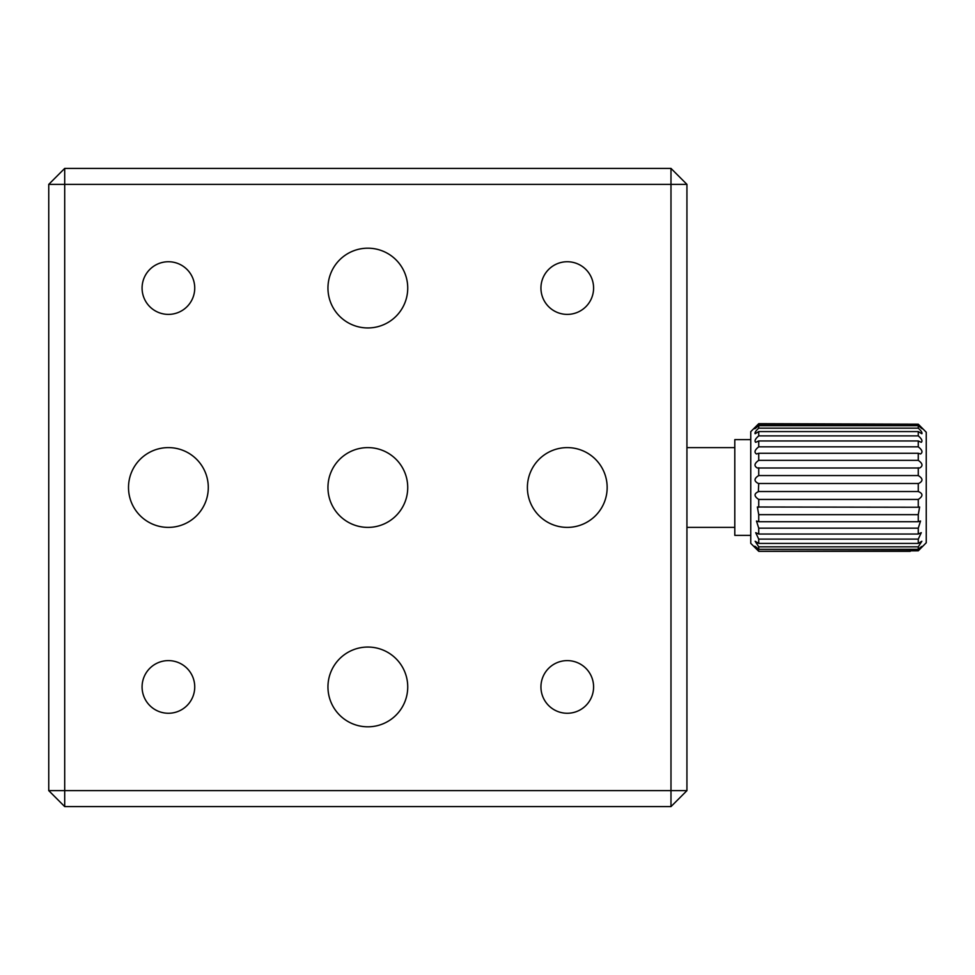 <?xml version="1.0" encoding="UTF-8"?>
<svg xmlns="http://www.w3.org/2000/svg" width="975" height="975" viewBox="0 0 975 975"><rect width="100%" height="100%" fill="white"/><g stroke="black" fill="none" stroke-linecap="round" stroke-linejoin="round"><path stroke-width="1.46" d="M567.267 660.611A26.325 26.325 0 0 0 540.942 686.936A26.325 26.325 0 0 0 567.267 713.261A26.325 26.325 0 0 0 593.592 686.936A26.325 26.325 0 0 0 567.267 660.611M168.407 660.611A26.325 26.325 0 0 0 142.082 686.936A26.325 26.325 0 0 0 168.407 713.261A26.325 26.325 0 0 0 194.732 686.936A26.325 26.325 0 0 0 168.407 660.611M168.407 261.739A26.325 26.325 0 0 0 142.082 288.064A26.325 26.325 0 0 0 168.407 314.389A26.325 26.325 0 0 0 194.732 288.064A26.325 26.325 0 0 0 168.407 261.739M567.267 261.739A26.325 26.325 0 0 0 540.942 288.064A26.325 26.325 0 0 0 567.267 314.389A26.325 26.325 0 0 0 593.592 288.064A26.325 26.325 0 0 0 567.267 261.739M367.843 447.61A39.89 39.89 0 0 0 327.953 487.5A39.89 39.89 0 0 0 367.843 527.39A39.89 39.89 0 0 0 407.733 487.5A39.89 39.89 0 0 0 367.843 447.61M567.267 447.61A39.89 39.89 0 0 0 527.39 487.5A39.89 39.89 0 0 0 567.267 527.39A39.89 39.89 0 0 0 607.157 487.5A39.89 39.89 0 0 0 567.267 447.61M367.843 647.047A39.89 39.89 0 0 0 327.953 686.936A39.89 39.89 0 0 0 367.843 726.814A39.89 39.89 0 0 0 407.733 686.936A39.89 39.89 0 0 0 367.843 647.047M168.407 447.61A39.89 39.89 0 0 0 128.517 487.5A39.89 39.89 0 0 0 168.407 527.39A39.89 39.89 0 0 0 208.297 487.5A39.89 39.89 0 0 0 168.407 447.61M367.843 248.186A39.89 39.89 0 0 0 327.953 288.064A39.89 39.89 0 0 0 367.843 327.953A39.89 39.89 0 0 0 407.733 288.064A39.89 39.89 0 0 0 367.843 248.186M686.936 184.36L686.936 790.64L670.983 790.64L670.983 184.36L64.703 184.36L64.703 790.64L670.983 790.64L670.983 806.593L64.703 806.593L64.703 790.64L48.75 790.64L48.75 184.36L64.703 168.407L670.983 168.407L686.936 184.36L670.983 184.36L670.983 168.407M670.983 806.593L686.936 790.64M48.75 790.64L64.703 806.593M48.75 184.36L64.703 184.36L64.703 168.407M919.145 425.063L922.192 428.805L918.267 425.685L758.733 425.685L754.808 428.805L758.733 424.186L918.267 424.186L758.733 423.686L750.75 431.657L750.75 543.343L758.733 551.314L918.267 550.814L926.25 542.77L926.25 432.23L919.145 425.063L910.297 424.564L918.657 424.564M758.733 428.171L918.267 428.171C921.204 430.852 922.399 432.705 921.862 433.741L918.267 431.572L758.733 431.572L755.138 433.741C754.589 432.717 755.783 430.865 758.733 428.171L758.733 425.685M758.733 435.886L918.267 435.886C921.753 438.823 922.752 440.968 921.29 442.321L918.267 440.968L758.733 440.968L755.71 442.321C754.248 440.98 755.247 438.835 758.733 435.886L758.733 431.572M758.733 446.842L918.267 446.842C922.265 449.938 923.02 452.327 920.534 453.972L918.267 453.29L758.733 453.29L756.466 453.972C753.98 452.327 754.723 449.95 758.733 446.842L758.733 440.968M758.733 460.346L918.267 460.346C922.716 463.466 923.167 466.026 919.632 468L757.368 468C753.821 466.026 754.284 463.466 758.733 460.346L758.733 453.29M758.733 475.556L918.267 475.556C923.057 478.493 923.191 481.138 918.645 483.49L758.355 483.49C753.809 481.15 753.943 478.506 758.733 475.556L758.733 467.756M734.797 527.39L686.936 527.39M734.797 447.61L686.936 447.61M750.75 535.36L734.797 535.36L734.797 439.64L750.75 439.64M918.267 424.186L926.25 432.23M918.267 428.171L918.267 425.685M918.267 435.886L918.267 431.572M918.267 446.842L918.267 440.968M918.267 460.346L918.267 453.29M918.267 475.556L918.267 467.756M918.645 491.51L918.267 491.522C923.154 493.557 923.154 496.202 918.267 499.444L758.733 499.444C753.846 496.214 753.846 493.569 758.733 491.522L918.267 491.522L918.267 483.478M918.267 507.244L919.632 507L918.267 514.654L758.733 514.654L757.368 507L918.267 507.244L918.267 499.444M918.267 521.71L920.534 521.028L918.267 528.158L758.733 528.158L756.466 521.028L758.733 521.71L918.267 521.71L918.267 514.654M918.267 534.032L921.29 532.679L918.267 539.114L758.733 539.114L755.71 532.679L758.733 534.032L918.267 534.032L918.267 528.158M918.267 543.428L921.862 541.259L918.267 546.829L758.733 546.829L755.138 541.259L758.733 543.428L918.267 543.428L918.267 539.114M758.733 550.814C753.846 545.634 753.846 545.135 758.733 549.315L918.267 549.315L918.267 546.829M918.267 549.315C922.911 545.269 923.191 545.476 919.145 549.937C923.191 545.476 922.911 545.269 918.267 549.315M926.25 542.77L919.145 549.937L910.297 549.937M758.355 491.51L758.733 483.478M758.733 507.244L758.733 499.444M758.733 521.71L758.733 514.654M758.733 534.032L758.733 528.158M758.733 543.428L758.733 539.114M754.821 546.207L758.733 549.315L758.733 546.829M758.733 551.314L910.297 551.314L758.733 551.314L750.75 543.343M910.297 550.814L918.267 550.814M918.657 550.436L910.297 550.436"/></g></svg>
